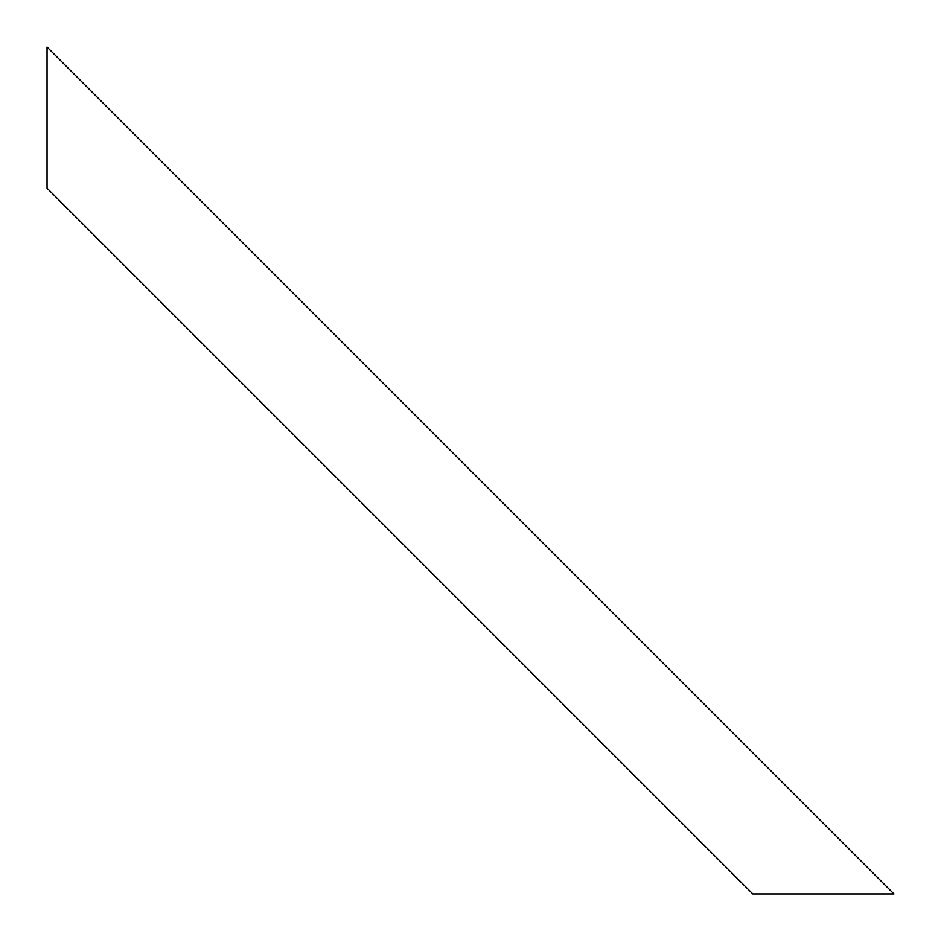 <?xml version="1.0" encoding="UTF-8"?>
<svg xmlns="http://www.w3.org/2000/svg" width="941" height="941" viewBox="0 0 941 941"><rect width="100%" height="100%" fill="white"/><g stroke="black" fill="none" stroke-linecap="round" stroke-linejoin="round"><path stroke-width="0.71" stroke-dasharray="4.71 3.53" d="M47.05 47.05L47.05 188.2L752.8 893.95L893.95 893.95L47.05 47.05"/><path stroke-width="1.41" d="M47.05 188.2L47.05 47.05L893.95 893.95L752.8 893.95L47.05 188.2"/></g></svg>
